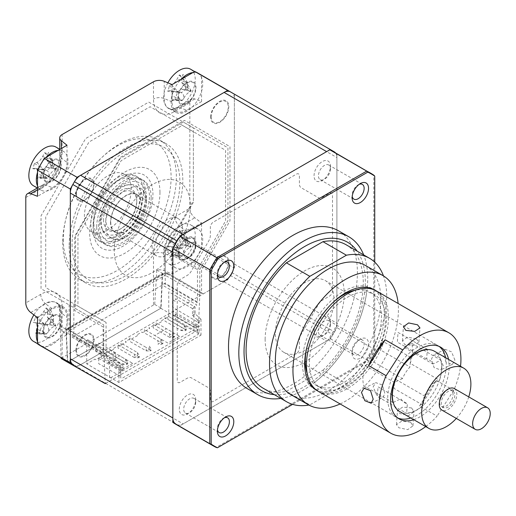 <?xml version="1.0" encoding="UTF-8"?>
<svg xmlns="http://www.w3.org/2000/svg" width="516" height="516" viewBox="0 0 516 516"><rect width="100%" height="100%" fill="white"/><g stroke="black" fill="none" stroke-linecap="round" stroke-linejoin="round"><path stroke-width="0.39" stroke-dasharray="2.58 1.94" d="M290.83 394.624A74.568 43.054 120 0 0 328.111 390.935A74.568 43.054 120 0 0 376.828 325.222A74.568 43.054 120 0 0 365.399 265.469M340.121 403.951A74.568 43.054 120 0 0 345.688 401.08A74.568 43.054 120 0 0 398.12 303.498M286.38 391.347L322.971 370.224L346.404 383.756L309.819 404.879L286.38 391.347A82.857 47.84 120 0 1 263.25 388.271M308.897 405.047A82.857 47.84 120 0 0 309.819 404.879M322.971 370.224A82.857 47.84 120 0 0 346.107 244.765M346.404 383.756A82.857 47.84 120 0 0 383.459 275.905M317.579 390.909A57.998 33.488 120 0 0 345.688 387.548A57.998 33.488 120 0 0 383.336 337.245A57.998 33.488 120 0 0 375.551 290.495M410.62 357.594L409.949 366.999A24.665 14.242 120 0 0 402.461 378.602L373.171 361.69L365.147 365.522A35.082 20.253 120 0 0 362.98 376.274A35.082 20.253 120 0 0 363.716 385.626L393.011 402.538M394.437 383.007L394.05 388.464L423.346 405.376L424.029 395.72A24.665 14.242 120 0 0 431.518 384.117L439.535 380.279A35.082 20.253 120 0 0 440.967 360.181L432.95 364.012A24.665 14.242 120 0 0 426.642 359.013L427.312 349.609M394.482 382.421L394.74 378.808L424.029 395.72M411.994 356.188A35.082 20.253 120 0 0 411.671 343.269L403.654 347.1L415.245 353.795M415.432 353.905L432.95 364.012M411.671 343.269L440.967 360.181M416.373 353.079L397.352 342.102L398.036 332.439L427.332 349.351M416.567 353.196L426.642 359.013M410.633 357.343L381.343 340.431L380.653 350.087L409.949 366.999M402.461 378.602L394.65 382.337M365.147 365.522L394.443 382.44M392.386 395.075L407.337 403.705L406.647 413.368A35.082 20.253 120 0 0 423.346 405.376M392.192 394.966L378.041 386.794L377.357 396.449L406.647 413.368M393.224 402.441L401.035 398.707A24.665 14.242 120 0 0 407.337 403.705M439.116 346.417A41.428 23.917 120 0 0 407.924 354.428A41.428 23.917 120 0 0 387.8 395.32A41.428 23.917 120 0 0 397.791 417.992M410.826 417.986A41.428 23.917 120 0 0 446.179 367.398A41.428 23.917 120 0 0 445.63 357.711M411.949 356.459A35.082 20.253 120 0 1 410.246 363.367L439.535 380.279M443.244 365.702L439.722 357.498L433.492 355.002L431.531 358.942L434.066 367.611L440.645 369.946L443.244 365.702M454.925 360.116L451.539 351.841L445.256 349.371L443.205 353.357L445.882 361.961L452.409 364.322L454.925 360.116M416.489 339.057L418.94 342.056L413.716 345.475L404.815 344.643L402.416 340.876L407.666 337.032L416.489 339.057M333.865 302.55A41.428 23.917 120 0 0 325.39 280.639A41.428 23.917 120 0 0 294.636 290.54A41.428 23.917 120 0 0 275.492 330.479A41.428 23.917 120 0 0 283.961 352.396A41.428 23.917 120 0 0 314.721 342.495A41.428 23.917 120 0 0 333.865 302.55M373.158 386.865L375.758 382.62L382.337 384.955L384.872 393.631L382.911 397.572L376.68 395.075L373.158 386.865M413.761 419.676A41.428 23.917 120 0 0 449.107 369.088A41.428 23.917 120 0 0 448.559 359.4M411.587 407.93L402.693 407.098L397.462 410.517L399.913 413.516L408.73 415.535L413.987 411.697L411.587 407.93M410.575 422.191L401.687 421.191L396.456 424.668L398.9 427.777L407.737 429.628L412.981 425.848L410.575 422.191M425.719 426.584A57.998 33.488 120 0 0 437.084 416.148L419.508 406.002A57.998 33.488 120 0 0 436.123 380.247L419.508 406.002M318.449 391.438A57.998 33.488 120 0 0 361.51 377.577A57.998 33.488 120 0 0 388.309 321.661A57.998 33.488 120 0 0 376.448 290.979M436.123 380.247L453.699 390.393A57.998 33.488 120 0 0 460.517 366.308M453.699 390.393L437.084 416.148M307.201 373.558A53.858 31.095 120 0 0 316.418 385.484A53.858 31.095 120 0 0 356.401 372.61A53.858 31.095 120 0 0 381.285 320.688A53.858 31.095 120 0 0 370.275 292.198A53.858 31.095 120 0 0 355.343 290.179M309.503 359.362A53.858 31.095 120 0 0 320.52 387.851A53.858 31.095 120 0 0 360.503 374.977A53.858 31.095 120 0 0 385.387 323.055A53.858 31.095 120 0 0 374.371 294.565A53.858 31.095 120 0 0 334.387 307.439A53.858 31.095 120 0 0 309.503 359.362M332.865 302.615A53.858 31.095 120 0 0 306.73 347.881M374.319 289.921A57.998 33.488 -60 0 1 384.207 319.294A57.998 33.488 -60 0 1 358.762 373.823A57.998 33.488 -60 0 1 316.469 390.128M315.54 389.703A57.998 33.488 -60 0 1 302.486 358.388A57.998 33.488 -60 0 1 330.066 301.705A57.998 33.488 -60 0 1 373.494 289.328M454.254 388.522A12.429 7.172 -60 0 1 454.841 388.929A12.429 7.172 -60 0 1 453.938 403.402A12.429 7.172 -60 0 1 441.825 410.052M453.254 391.347A9.527 5.502 -60 0 1 452.564 402.441A9.527 5.502 -60 0 1 443.276 407.537A9.527 5.502 -60 0 1 442.831 407.227A9.527 5.502 -60 0 1 443.521 396.133A9.527 5.502 -60 0 1 452.803 391.038A9.527 5.502 -60 0 1 453.254 391.347M445.695 390.864A9.527 5.502 -60 0 1 451.048 390.019A9.527 5.502 -60 0 1 451.494 390.335A9.527 5.502 -60 0 1 450.803 401.429A9.527 5.502 -60 0 1 441.522 406.524A9.527 5.502 -60 0 1 441.07 406.215A9.527 5.502 -60 0 1 439.574 401.467M399.59 411.497A34.798 20.092 120 0 0 433.505 392.882A34.798 20.092 120 0 0 436.026 352.363A34.798 20.092 120 0 0 434.388 351.222M456.325 418.418A34.798 20.092 120 0 0 468.747 396.894M93.764 221.803A33.14 19.137 -60 0 1 108.231 188.45A33.14 19.137 -60 0 1 133.767 179.574A33.14 19.137 -60 0 1 140.629 194.745A33.14 19.137 -60 0 1 126.162 228.098A33.14 19.137 -60 0 1 100.626 236.979A33.14 19.137 -60 0 1 93.764 221.803M131.257 189.333A33.14 19.137 120 0 0 124.395 174.163A33.14 19.137 120 0 0 98.853 183.038A33.14 19.137 120 0 0 84.385 216.391A33.14 19.137 120 0 0 91.255 231.568A33.14 19.137 120 0 0 116.79 222.686A33.14 19.137 120 0 0 131.257 189.333M153.497 81.78L153.497 99.033A30.276 17.48 120 0 0 174.905 111.391L189.843 102.768A8.288 4.786 60 0 1 191.559 98.975A8.288 4.786 60 0 1 194.79 98.937L201.562 101.613L201.562 75.375L234.374 94.318A157.425 90.887 120 0 0 231.058 92.235A157.425 90.887 -60 0 1 231.858 92.706A12.429 7.172 -60 0 1 234.374 98.362L234.374 264.069A12.429 7.172 -60 0 1 231.858 272.622A157.425 90.887 -60 0 1 230.252 275.409A12.429 7.172 -60 0 1 224.105 281.859L80.593 364.709A12.429 7.172 -60 0 1 74.446 365.36A157.425 90.887 -60 0 1 73.64 364.902A157.425 90.887 120 0 0 77.09 366.734L101.381 352.712A2.483 1.432 -60 0 0 103.136 349.667L69.157 330.046A2.483 1.432 0 0 1 68.428 329.034A2.483 1.432 0 0 1 69.157 328.021L164.069 273.222A2.483 1.432 0 0 1 167.584 273.222L201.562 292.843A2.483 1.432 -60 0 0 202.079 293.978L168.1 274.357A2.483 1.432 -60 0 1 167.584 273.222M172.073 274.009L172.073 256.762A20.575 11.881 -60 0 1 186.624 231.561L201.562 222.938L194.79 217.784A8.288 4.786 60 0 1 189.843 208.251L174.905 216.875A30.276 17.48 120 0 0 153.497 253.956L153.497 305.033A8.288 4.786 180 0 1 154.729 304.446L156.799 270.036A8.288 4.786 180 0 1 164.223 270.719L172.073 274.009L194.796 260.89L227.608 279.833L203.323 293.856A2.483 1.432 -60 0 1 202.079 293.978M201.562 101.613L186.624 110.237L179.845 107.567A22.091 12.758 -60 0 1 170.106 109.25A22.091 12.758 -60 0 1 164.223 98.543L164.223 81.296M201.562 75.375A157.425 90.887 120 0 0 198.254 73.291M177.833 98.175A12.842 7.418 120 0 0 186.915 103.419A12.842 7.418 120 0 0 195.996 87.688A12.842 7.418 120 0 0 186.915 82.444A12.842 7.418 120 0 0 177.833 98.175M186.624 110.237A20.575 11.881 -60 0 1 172.073 101.839L172.073 84.585M172.073 101.839L164.223 98.543A8.288 4.786 180 0 0 153.497 99.033M177.833 253.769A12.842 7.418 120 0 0 186.915 259.013A12.842 7.418 120 0 0 195.996 243.288A12.842 7.418 120 0 0 186.915 238.044A12.842 7.418 120 0 0 177.833 253.769M194.796 260.89A157.425 90.887 120 0 0 201.562 249.176L201.562 222.938M227.608 279.833A157.425 90.887 120 0 0 234.374 268.114L234.374 94.318M201.562 249.176L234.374 268.114M189.843 102.768L189.843 208.251M154.729 304.446L161.069 308.104L162.605 273.39L65.932 329.202L67.428 361.323M156.799 270.036L162.605 273.39M160.773 308.271L198.273 329.918L199.808 295.21L199.808 269.397L227.93 220.687L227.93 147.834L183.309 122.073L120.215 158.502L75.6 235.78L75.6 308.632L103.722 324.874L69.157 304.911L69.157 330.724L165.236 275.254L162.308 273.557L160.773 308.271L67.764 361.974L161.069 308.104M37.52 317.643L52.458 309.02A20.575 11.881 -60 0 1 63.829 308.781A20.575 11.881 -60 0 1 67.009 317.417L67.009 334.671L61.301 330.137A8.288 4.786 180 0 1 59.721 327.331A8.288 4.786 180 0 1 60.127 325.848L65.932 329.202M60.127 325.848L61.101 357.665M61.133 358.485A8.288 4.786 180 0 1 62.146 357.769L62.146 306.697A8.288 4.786 0 0 0 59.721 310.077A8.288 4.786 0 0 0 61.301 312.889L61.301 330.137M153.497 305.033L62.146 357.769M43.086 331.569A12.842 7.418 120 0 0 52.168 336.813A12.842 7.418 120 0 0 61.243 321.081A12.842 7.418 120 0 0 52.168 315.844A12.842 7.418 120 0 0 43.086 331.569M40.828 345.965A157.425 90.887 120 0 0 44.286 347.79L67.009 334.671M67.009 145.248L67.009 162.495L61.301 157.967A22.091 12.758 -60 0 1 45.679 185.025L37.52 189.74M67.009 162.495A20.575 11.881 -60 0 1 52.458 187.695L45.679 185.025A8.288 4.786 60 0 0 42.454 185.057C51 180.761 60.275 164.707 59.721 155.155A8.288 4.786 0 0 0 61.301 157.967L61.301 148.537M52.458 187.695L37.52 196.325M43.086 175.969A12.842 7.418 120 0 0 52.168 181.213A12.842 7.418 120 0 0 61.243 165.488A12.842 7.418 120 0 0 52.168 160.244A12.842 7.418 120 0 0 43.086 175.969M44.286 347.79L77.09 366.734M210.644 272.712A12.842 7.418 -60 0 1 219.726 256.987A12.842 7.418 -60 0 1 228.807 262.231A12.842 7.418 -60 0 1 219.726 277.956A12.842 7.418 -60 0 1 210.644 272.712M75.891 194.913A12.842 7.418 -60 0 1 84.972 179.187A12.842 7.418 -60 0 1 94.054 184.425A12.842 7.418 -60 0 1 84.972 200.156A12.842 7.418 -60 0 1 75.891 194.913M210.644 117.113A12.842 7.418 -60 0 1 219.726 101.388A12.842 7.418 -60 0 1 228.807 106.631A12.842 7.418 -60 0 1 219.726 122.356A12.842 7.418 -60 0 1 210.644 117.113M75.891 350.512A12.842 7.418 -60 0 1 84.972 334.781A12.842 7.418 -60 0 1 94.054 340.025A12.842 7.418 -60 0 1 84.972 355.756A12.842 7.418 -60 0 1 75.891 350.512M103.136 349.667L103.136 326.925L74.723 310.516L74.723 236.257L120.196 157.496L184.502 120.37L229.975 146.621L229.975 220.88L201.562 270.1L201.562 292.843M93.177 224.847A37.287 21.524 120 0 0 100.897 241.92A37.287 21.524 120 0 0 129.632 231.929A37.287 21.524 120 0 0 145.905 194.409A37.287 21.524 120 0 0 138.185 177.336A37.287 21.524 120 0 0 119.538 179.187A37.287 21.524 120 0 0 93.177 224.847L93.177 228.91A42.254 24.394 120 0 0 123.053 246.158A42.254 24.394 120 0 0 152.936 194.409A42.254 24.394 120 0 0 123.053 177.156A42.254 24.394 120 0 0 93.177 228.91M143.564 193.055A37.287 21.524 120 0 0 135.837 175.988A37.287 21.524 120 0 0 107.109 185.973A37.287 21.524 120 0 0 90.835 223.499A37.287 21.524 120 0 0 98.556 240.566A37.287 21.524 120 0 0 127.284 230.575A37.287 21.524 120 0 0 143.564 193.055M69.157 246.158A80.367 46.401 120 0 0 85.798 282.955A80.367 46.401 120 0 0 147.731 261.418A80.367 46.401 120 0 0 182.812 180.542A80.367 46.401 120 0 0 166.171 143.745A80.367 46.401 120 0 0 104.238 165.281A80.367 46.401 120 0 0 69.157 246.158M62.713 242.436A80.367 46.401 120 0 0 79.354 279.233A80.367 46.401 120 0 0 141.287 257.697A80.367 46.401 120 0 0 176.369 176.82A80.367 46.401 120 0 0 159.728 140.023A80.367 46.401 120 0 0 97.795 161.56A80.367 46.401 120 0 0 62.713 242.436M106.651 357.111L106.651 354.402L72.085 334.445L72.085 337.154L106.651 357.111L109.579 355.414L109.579 378.422L193.945 329.711L193.945 306.71L196.873 305.02L162.308 285.058L162.308 282.355L196.873 302.312L196.873 305.02M165.236 251.028L165.236 283.368L73.84 336.135L73.84 303.795L45.718 287.554L45.718 216.939L88.965 142.042L150.117 106.735L193.358 131.703L193.358 202.317L165.236 251.028L197.46 269.629L197.46 301.976L165.236 283.368M103.722 324.874L103.722 350.68L66.229 329.034L67.738 361.503M199.808 295.21L165.236 275.254L165.236 249.441L193.358 200.73L193.358 127.871L148.743 102.116L85.65 138.546L41.035 215.817L41.035 288.676L69.157 304.911M63.294 239.392A76.226 44.008 120 0 0 117.197 270.513A76.226 44.008 120 0 0 171.099 177.156A76.226 44.008 120 0 0 117.197 146.034A76.226 44.008 120 0 0 63.294 239.392M199.808 269.397L165.236 249.441M105.657 383.388L198.273 329.918M103.722 350.68L105.232 383.149M197.46 301.976L196.873 302.312M106.651 354.402L106.064 354.744L106.064 322.397L77.942 306.162L77.942 235.548L121.189 160.644L182.341 125.336L225.582 150.304L225.582 220.919L197.46 269.629M106.064 322.397L73.84 303.795M106.064 354.744L73.84 336.135M72.085 244.468A76.226 44.008 120 0 0 125.988 275.589A76.226 44.008 120 0 0 179.884 182.232A76.226 44.008 120 0 0 125.988 151.111A76.226 44.008 120 0 0 72.085 244.468M149.124 349.158L151.175 350.345L151.175 348.99L149.124 345.778L149.124 349.158L146.196 350.848L146.196 347.468L129.793 337.999L129.793 341.379L146.196 350.848L150.008 351.022L150.008 349.667L146.196 347.468M151.175 350.345L150.008 351.022M144.441 329.543L144.441 332.923L160.844 342.392L160.844 339.012L144.441 329.543M162.895 343.579L161.721 344.256L157.915 344.088L160.844 342.392L162.895 343.579L162.895 342.224L160.844 339.012M161.721 344.256L161.721 342.901L157.915 340.702L157.915 344.088M121.002 343.069L121.002 346.455L137.411 355.924L137.411 352.544L121.002 343.069M139.462 357.111L138.288 357.788L134.483 357.614L137.411 355.924L139.462 357.111L139.462 355.756L137.411 352.544M134.483 357.614L118.074 348.145L118.074 344.765L134.483 354.234L134.483 357.614M138.288 357.788L138.288 356.433L134.483 354.234M125.691 359.31L127.742 362.522L127.742 363.877L125.691 362.69L125.691 359.31L109.289 349.835L109.289 353.221L125.691 362.69L122.763 364.38L106.361 354.911L106.361 351.525L122.763 361L122.763 364.38L126.568 364.548L126.568 363.2L122.763 361M127.742 362.522L126.568 363.2M127.742 363.877L126.568 364.548M123.053 365.567L101.084 352.88L101.084 356.401L123.053 369.082L123.053 365.567L123.053 366.999L120.712 368.269L120.712 365.567L118.957 366.579L113.094 361.168L113.094 354.402L86.733 339.18L86.733 363.877L118.957 382.479L200.976 335.123L168.751 316.521L160.553 321.255L161.431 321.758L154.4 325.822L153.523 325.312L148.834 328.021L149.711 328.524L142.68 332.588L141.803 332.078L137.114 334.781L137.998 335.29L130.967 339.347L130.084 338.844L125.401 341.547L126.278 342.056L119.248 346.113L118.37 345.61L113.681 348.313L114.558 348.822L107.528 352.88L106.651 352.37L101.962 355.079L102.845 355.588L95.815 359.646L94.931 359.136L86.733 363.877M122.982 369.798L120.712 371.114L122.982 369.798L123.053 369.082M123.053 369.675L123.053 366.999M98.743 358.427L98.743 363.703L120.712 376.39L120.712 371.114L98.743 358.427L100.497 357.414L122.473 370.095M168.751 316.521L168.751 291.824L195.119 307.046L195.119 313.812L200.976 319.223L199.221 320.236L199.221 322.945L196.873 324.377L196.873 327.06L199.221 325.79L199.221 332.498L198.118 334.407L121.815 378.46L120.712 377.822L120.712 376.39M120.712 377.822L120.712 371.114M175.492 314.115L197.46 326.802L195.706 327.815L173.731 315.134L175.492 314.115L175.492 319.391L197.46 332.078L197.46 326.802L199.221 325.79M199.221 332.498L197.46 332.078M196.944 327.099L195.706 327.815M195.119 327.479L173.15 314.792L173.15 311.277L195.119 323.958L195.119 327.479L196.873 327.06M196.873 324.377L195.119 323.958M118.957 366.579L118.957 382.479M179.594 336.303L167.874 343.069L154.69 335.458L166.41 328.698L179.594 336.303M132.722 363.367L121.002 370.133L107.825 362.522L119.538 355.756L132.722 363.367M200.976 319.223L200.976 335.123M195.119 313.812L192.481 315.334L192.481 308.568L195.119 307.046M199.221 320.236L197.46 319.933L197.46 321.932L172.563 307.214L172.563 299.777L175.492 301.467L175.492 298.758L192.481 308.568M197.46 319.933L192.481 315.334M197.46 321.932L199.221 322.945M120.712 368.269L120.712 365.567M113.094 354.402L115.732 352.88L115.732 359.646L120.712 364.244M115.732 352.88L98.743 343.069L98.743 345.778L95.815 344.088L95.815 351.525L120.712 366.244M113.094 361.168L115.732 359.646M156.155 322.777L156.155 326.157L172.563 335.632L172.563 332.246L156.155 322.777M174.614 336.813L173.44 337.49L169.635 337.322L172.563 335.632L174.614 336.813L174.614 335.458L172.563 332.246M169.635 337.322L153.226 327.847L153.226 324.467L169.635 333.936L169.635 337.322M173.44 337.49L173.44 336.135L169.635 333.936M184.276 325.48L186.328 328.698L186.328 330.046L184.276 328.866L184.276 325.48L167.874 316.011L167.874 319.391L184.276 328.866L181.348 330.556L164.946 321.087L164.946 317.701L181.348 327.176L181.348 330.556L185.16 330.724L185.16 329.369L181.348 327.176M186.328 328.698L185.16 329.369M186.328 330.046L185.16 330.724M352.131 353.389A11.597 6.695 120 0 0 360.336 358.123A11.597 6.695 120 0 0 368.54 343.914A11.597 6.695 120 0 0 360.336 339.18A11.597 6.695 120 0 0 352.131 353.389L352.131 350.848A8.495 4.902 120 0 0 353.892 354.737A8.495 4.902 120 0 0 360.439 352.46A8.495 4.902 120 0 0 364.141 343.914A8.495 4.902 120 0 0 362.387 340.031A8.495 4.902 120 0 0 358.136 340.45A8.495 4.902 120 0 0 352.131 350.848M330.453 324.467A8.495 4.902 -60 0 1 326.751 333.013A8.495 4.902 -60 0 1 320.204 335.29A8.495 4.902 -60 0 1 318.443 331.401A8.495 4.902 -60 0 1 322.152 322.855A8.495 4.902 -60 0 1 328.698 320.578A8.495 4.902 -60 0 1 330.453 324.467M224.402 417.76A8.495 4.902 120 0 0 223.389 418.25A8.495 4.902 120 0 0 217.384 428.648L217.384 431.183M217.384 428.648A8.495 4.902 120 0 0 217.468 429.77M195.706 402.267A8.495 4.902 -60 0 1 191.997 410.813A8.495 4.902 -60 0 1 185.45 413.084A8.495 4.902 -60 0 1 183.696 409.201A8.495 4.902 -60 0 1 187.398 400.655A8.495 4.902 -60 0 1 193.945 398.378A8.495 4.902 -60 0 1 195.706 402.267M224.402 262.16A8.495 4.902 120 0 0 223.389 262.65A8.495 4.902 120 0 0 217.384 273.048L217.384 275.589M217.384 273.048A8.495 4.902 120 0 0 217.468 274.17M195.706 246.667A8.495 4.902 -60 0 1 191.997 255.214A8.495 4.902 -60 0 1 185.45 257.49A8.495 4.902 -60 0 1 183.696 253.601A8.495 4.902 -60 0 1 187.398 245.055A8.495 4.902 -60 0 1 193.945 242.778A8.495 4.902 -60 0 1 195.706 246.667M359.149 184.367A8.495 4.902 120 0 0 358.136 184.851A8.495 4.902 120 0 0 352.131 195.254L352.131 197.789M352.131 195.254A8.495 4.902 120 0 0 352.222 196.37M330.453 168.867A8.495 4.902 -60 0 1 326.751 177.414A8.495 4.902 -60 0 1 320.204 179.691A8.495 4.902 -60 0 1 318.443 175.801A8.495 4.902 -60 0 1 322.152 167.255A8.495 4.902 -60 0 1 328.698 164.978A8.495 4.902 -60 0 1 330.453 168.867M247.39 388.683A91.139 52.619 120 0 0 317.624 364.264A91.139 52.619 120 0 0 357.407 272.545A91.139 52.619 120 0 0 338.528 230.82M280.827 398.423A91.139 52.619 120 0 0 315.302 381.866A91.139 52.619 120 0 0 366.586 293.043A91.139 52.619 120 0 0 367.715 278.498A91.139 52.619 120 0 0 363.683 254.91M333.588 151.788A157.425 90.887 -60 0 1 336.903 153.865L336.903 327.666A157.425 90.887 -60 0 1 330.472 338.831L179.284 426.119A157.425 90.887 -60 0 1 176.162 424.455M179.284 426.119L216.198 447.43L367.379 360.142L368.456 360.594L292.637 404.37M330.472 338.831L367.379 360.142A157.425 90.887 -60 0 0 373.81 348.977L336.903 327.666M336.903 153.865L373.81 175.176L373.81 348.977L374.739 349.68A157.077 90.693 -60 0 1 368.456 360.594M180.181 279.478A4.141 2.393 120 0 0 177.246 284.548L177.246 380.615A4.141 2.393 120 0 0 180.181 382.304L187.192 378.254A8.288 4.786 -60 0 1 191.339 377.847L208.638 387.832A8.288 4.786 -60 0 1 210.354 391.625L210.354 399.726A4.141 2.393 120 0 0 213.282 401.422L296.474 353.389A4.141 2.393 120 0 0 299.403 348.313L299.403 340.212A8.288 4.786 -60 0 1 301.118 334.439L318.417 304.479A8.288 4.786 -60 0 1 322.565 300.106L329.576 296.055A4.141 2.393 120 0 0 332.504 290.979L332.504 194.913A4.141 2.393 120 0 0 329.576 193.223L322.565 197.273A8.288 4.786 -60 0 1 318.417 197.686L301.118 187.695A8.288 4.786 -60 0 1 299.403 183.902L299.403 175.801A4.141 2.393 120 0 0 296.474 174.111L213.282 222.144A4.141 2.393 120 0 0 210.354 227.214L210.354 235.315A8.288 4.786 -60 0 1 208.638 241.095L191.339 271.055A8.288 4.786 -60 0 1 187.192 275.428L180.181 279.478M314.05 331.401A11.597 6.695 -60 0 1 322.255 317.192A11.597 6.695 -60 0 1 330.453 321.932A11.597 6.695 -60 0 1 322.255 336.135A11.597 6.695 -60 0 1 314.05 331.401M179.297 409.201A11.597 6.695 -60 0 1 187.501 394.992A11.597 6.695 -60 0 1 195.706 399.726A11.597 6.695 -60 0 1 187.501 413.935A11.597 6.695 -60 0 1 179.297 409.201M179.297 253.601A11.597 6.695 -60 0 1 187.501 239.392A11.597 6.695 -60 0 1 195.706 244.132A11.597 6.695 -60 0 1 187.501 258.335A11.597 6.695 -60 0 1 179.297 253.601M314.05 175.801A11.597 6.695 -60 0 1 322.255 161.598A11.597 6.695 -60 0 1 330.453 166.333A11.597 6.695 -60 0 1 322.255 180.535A11.597 6.695 -60 0 1 314.05 175.801M265.134 339.347A55.928 32.289 -60 0 1 304.679 270.855A55.928 32.289 -60 0 1 344.224 293.681A55.928 32.289 -60 0 1 304.679 362.18A55.928 32.289 -60 0 1 265.134 339.347M374.739 262.16L374.739 349.68M180.729 231.258L179.381 230.504A56.605 50.039 -112.1 0 0 177.291 234.335C175.614 237.47 173.705 239.495 171.557 240.398A56.605 26.045 30.8 0 0 169.138 241.327L168.867 243.797L167.539 246.719A56.605 8.03 -176.3 0 1 169.809 246.28L180.258 248.067L169.809 246.28C171.686 246.255 172.486 248.002 172.196 251.531A56.605 50.039 -112.1 0 0 171.789 256.091L174.266 254.672L175.659 255.704A56.605 32.024 93.4 0 1 176.414 251.111C177.33 247.525 179.245 245.506 182.154 245.042A56.605 8.03 -176.3 0 1 185.902 244.881L185.657 242.114L187.501 239.489A56.605 26.045 30.8 0 0 183.902 239.16L181.696 238.16L181.516 233.909A56.605 32.024 93.4 0 1 183.251 230.117L180.729 231.258M179.587 230.91L187.463 238.418L181.516 233.909M185.457 223.828A22.369 12.913 -60 0 1 190.604 224.828A22.369 12.913 -60 0 1 194.035 242.733A22.369 12.913 -60 0 1 173.376 264.566A22.369 12.913 -60 0 1 168.229 263.573A22.369 12.913 -60 0 1 164.798 245.668A22.369 12.913 -60 0 1 185.457 223.828M180.877 268.9A22.369 12.913 -60 0 1 175.73 267.901A22.369 12.913 -60 0 1 173.757 245.984A22.369 12.913 -60 0 1 192.958 228.162A22.369 12.913 -60 0 1 198.099 229.156A22.369 12.913 -60 0 1 200.073 251.073A22.369 12.913 -60 0 1 180.877 268.9M183.664 259.503A12.055 6.96 -60 0 1 179.039 249.318A12.055 6.96 -60 0 1 190.172 237.554A12.055 6.96 -60 0 1 194.796 247.738A12.055 6.96 -60 0 1 183.664 259.503M181.071 248.235A9.765 5.637 120 0 0 187.495 241.443A9.765 5.637 120 0 0 188.566 246.274A9.765 5.637 120 0 0 190.165 247.325A9.765 5.637 120 0 0 183.735 254.117A9.765 5.637 120 0 0 181.071 248.235L180.258 248.067M183.735 254.117L182.277 255.923L172.196 251.531M171.789 256.091L182.187 256.226L176.414 251.111M182.187 256.226L179.858 255.678L175.659 255.704M190.165 247.325L190.997 246.7L182.154 245.042M185.902 244.881L191.217 246.68L183.902 239.16M191.217 246.68L187.501 239.489M187.495 241.443L187.373 238.721L177.291 234.335M187.463 238.418L183.251 230.117M169.138 241.327L178.652 247.938L171.557 240.398M178.433 247.964L167.539 246.719M335.535 152.91A12.429 7.172 -60 0 1 336.903 157.554L336.903 323.268A12.429 7.172 -60 0 1 334.387 331.82A157.425 90.887 -60 0 1 332.781 334.6A12.429 7.172 -60 0 1 326.634 341.05L183.122 423.907A12.429 7.172 -60 0 1 176.975 424.558A157.425 90.887 -60 0 1 176.162 424.1A157.425 90.887 -60 0 1 175.369 423.63L176.162 424.1M326.634 151.627A12.429 7.172 -60 0 1 331.143 150.459M178.607 238.527A12.429 7.172 -60 0 1 183.122 234.483M172.854 252.266A12.429 7.172 -60 0 1 174.131 246.261M76.452 350.19A12.055 6.96 120 0 0 84.972 355.111A12.055 6.96 120 0 0 93.499 340.347A12.055 6.96 120 0 0 84.972 335.426A12.055 6.96 120 0 0 76.452 350.19M211.199 116.797A12.055 6.96 120 0 0 219.726 121.718A12.055 6.96 120 0 0 228.253 106.954A12.055 6.96 120 0 0 219.726 102.026A12.055 6.96 120 0 0 211.199 116.797M114.268 250.557A53.858 31.095 -60 0 1 152.349 184.599A53.858 31.095 -60 0 1 190.43 206.587A53.858 31.095 -60 0 1 152.349 272.545A53.858 31.095 -60 0 1 114.268 250.557M76.452 194.59A12.055 6.96 120 0 0 84.972 199.511A12.055 6.96 120 0 0 93.499 184.747A12.055 6.96 120 0 0 84.972 179.826A12.055 6.96 120 0 0 76.452 194.59M211.199 272.39A12.055 6.96 120 0 0 219.726 277.311A12.055 6.96 120 0 0 228.253 262.547A12.055 6.96 120 0 0 219.726 257.626A12.055 6.96 120 0 0 211.199 272.39M103.503 219.564A23.51 13.571 120 0 0 120.125 229.162A23.51 13.571 120 0 0 136.753 200.369A23.51 13.571 120 0 0 120.125 190.772A23.51 13.571 120 0 0 103.503 219.564M136.753 201.724A21.853 12.616 -60 0 1 121.299 228.485A21.853 12.616 -60 0 1 110.372 229.568A21.853 12.616 -60 0 1 105.844 219.564A21.853 12.616 -60 0 1 115.384 197.57A21.853 12.616 -60 0 1 132.225 191.72A21.853 12.616 -60 0 1 136.753 201.724L136.753 200.369M110.534 222.273A21.853 12.616 120 0 0 115.062 232.277A21.853 12.616 120 0 0 131.896 226.421A21.853 12.616 120 0 0 141.436 204.426A21.853 12.616 120 0 0 136.914 194.422A21.853 12.616 120 0 0 120.073 200.279A21.853 12.616 120 0 0 110.534 222.273M152.059 245.99A21.543 12.436 120 0 0 156.516 255.852A21.543 12.436 120 0 0 173.118 250.079A21.543 12.436 120 0 0 182.522 228.401A21.543 12.436 120 0 0 178.059 218.539A21.543 12.436 120 0 0 161.463 224.312A21.543 12.436 120 0 0 152.059 245.99M110.753 222.144A21.543 12.436 120 0 0 115.216 232.006A21.543 12.436 120 0 0 131.812 226.234A21.543 12.436 120 0 0 141.216 204.555A21.543 12.436 120 0 0 136.753 194.693A21.543 12.436 120 0 0 120.157 200.466A21.543 12.436 120 0 0 110.753 222.144M100.633 221.222A27.567 15.912 -60 0 1 127.078 184.928A27.567 15.912 -60 0 1 139.617 198.712A27.567 15.912 -60 0 1 123.659 230.059A27.567 15.912 -60 0 1 101.916 228.511A27.567 15.912 -60 0 1 100.633 221.222M142.39 199.144A28.999 16.744 120 0 0 129.2 184.638A28.999 16.744 120 0 0 101.381 222.822A28.999 16.744 120 0 0 102.729 230.491A28.999 16.744 120 0 0 125.601 232.116A28.999 16.744 120 0 0 142.39 199.144M47.285 309.078L46.214 307.884A56.605 52.245 -95 0 0 43.673 311.664C41.648 314.728 39.629 316.443 37.623 316.805A56.605 19.208 36 0 0 35.417 317.056L34.785 319.701L33.218 322.442A56.605 1.193 -170.6 0 1 35.223 322.681L44.557 324.37L35.223 322.681C36.862 323.19 37.339 325.241 36.649 328.84A56.605 52.245 -95 0 0 35.765 333.433L37.797 332.439L39.326 333.923A56.605 34.23 103.9 0 1 40.538 329.369C41.796 325.867 43.815 324.151 46.582 324.235A56.605 1.193 -170.6 0 1 50.117 324.751L50.233 321.81L52.322 319.365A56.605 19.208 36 0 0 48.988 318.359L47.446 317.405L47.562 312.199A56.605 34.23 103.9 0 1 49.775 308.368L47.285 309.078M53.451 319.249A9.765 5.637 120 0 0 54.29 325.473A9.765 5.637 120 0 0 55.051 326.151A9.765 5.637 120 0 0 48.278 331.904A9.765 5.637 120 0 0 46.679 325.003A9.765 5.637 120 0 0 53.451 319.249L53.709 316.231L48.311 310.825L46.214 307.884M33.875 314.876A22.369 12.913 -60 0 1 52.987 301.66A22.369 12.913 -60 0 1 55.851 302.621A22.369 12.913 -60 0 1 58.121 323.835A22.369 12.913 -60 0 1 36.346 342.334A22.369 12.913 -60 0 1 33.482 341.373M37.52 327.886A22.369 12.913 -60 0 1 60.482 305.988A22.369 12.913 -60 0 1 63.352 306.955A22.369 12.913 -60 0 1 64.564 330.504A22.369 12.913 -60 0 1 43.847 346.668A22.369 12.913 -60 0 1 40.977 345.701A22.369 12.913 -60 0 1 37.52 341.682M47.685 337.29A12.055 6.96 -60 0 1 44.911 325.338A12.055 6.96 -60 0 1 56.65 315.366A12.055 6.96 -60 0 1 59.417 327.318A12.055 6.96 -60 0 1 47.685 337.29M46.679 325.003L33.218 322.442M48.278 331.904L46.563 333.71L36.649 328.84M35.765 333.433L46.44 334.007L40.538 329.369M39.326 333.923L46.44 334.007L37.797 332.439M55.051 326.151L55.754 325.893L46.582 324.235M50.117 324.751L55.954 325.925L48.988 318.359M55.954 325.925L52.322 319.365M53.709 316.231L49.775 308.368M44.195 324.319L35.417 317.056M55.851 147.028A22.369 12.913 -60 0 1 59.179 165.288A22.369 12.913 -60 0 1 38.371 186.792A22.369 12.913 -60 0 1 33.482 185.773M48.91 176.324A9.765 5.637 120 0 0 46.35 170.325A9.765 5.637 120 0 0 52.826 163.636A9.765 5.637 120 0 0 53.877 168.609A9.765 5.637 120 0 0 55.38 169.635A9.765 5.637 120 0 0 48.91 176.324L47.324 178.433L36.894 178.259L39.326 176.885L45.163 177.943L40.738 177.968A56.605 32.315 94.5 0 1 41.544 173.37C42.493 169.79 44.421 167.803 47.324 167.397A56.605 7.314 -175.6 0 1 51.052 167.307L50.845 164.514L52.716 161.908A56.605 25.329 31.4 0 0 49.143 161.508L47.014 160.508L46.859 156.148A56.605 32.315 94.5 0 1 48.646 152.349L46.124 153.446L44.802 152.639A56.605 50.329 -110.5 0 0 42.667 156.471C40.945 159.605 39.023 161.598 36.888 162.443A56.605 25.329 31.4 0 0 34.488 163.301L32.818 168.7A56.605 7.314 -175.6 0 1 35.069 168.332L45.356 170.112L43.944 169.99L36.888 162.443M38.893 176.859L40.738 177.968M55.38 169.635L56.418 169.035L52.716 161.908M37.52 172.286A22.369 12.913 -60 0 1 37.649 171.841A22.369 12.913 -60 0 1 46.188 157.264M58.14 150.369A22.369 12.913 -60 0 1 63.352 151.356A22.369 12.913 -60 0 1 66.68 169.616A22.369 12.913 -60 0 1 40.977 190.101A22.369 12.913 -60 0 1 37.52 186.083M44.344 171.325A12.055 6.96 -60 0 1 55.554 159.741A12.055 6.96 -60 0 1 59.985 170.132A12.055 6.96 -60 0 1 48.775 181.716A12.055 6.96 -60 0 1 44.344 171.325M46.047 154.303L44.802 152.639L52.826 160.611L48.646 152.349M52.826 160.611L42.667 156.471M52.826 163.636L52.729 160.908L46.859 156.148M46.35 170.325L45.356 170.112M34.488 163.301L43.944 169.99L35.069 168.332C36.92 168.364 37.681 170.151 37.352 173.692A56.605 50.329 -110.5 0 0 36.894 178.259M43.731 170.009L32.818 168.7M47.324 178.433L45.163 177.943M56.418 169.035L51.052 167.307M151.175 197.454A37.287 21.524 120 0 0 124.814 182.232A37.287 21.524 120 0 0 98.446 227.891A37.287 21.524 120 0 0 124.814 243.113A37.287 21.524 120 0 0 151.175 197.454M159.966 192.378A49.71 28.703 120 0 0 124.814 172.08A49.71 28.703 120 0 0 89.661 232.968A49.71 28.703 120 0 0 124.814 253.266A49.71 28.703 120 0 0 159.966 192.378M146.492 201.511A28.999 16.744 120 0 0 140.487 188.237A28.999 16.744 120 0 0 118.138 196.003A28.999 16.744 120 0 0 105.477 225.189A28.999 16.744 120 0 0 111.488 238.463A28.999 16.744 120 0 0 133.831 230.697A28.999 16.744 120 0 0 146.492 201.511M96.692 226.879A37.287 21.524 -60 0 1 123.053 181.213A37.287 21.524 -60 0 1 149.421 196.435A37.287 21.524 -60 0 1 123.053 242.101A37.287 21.524 -60 0 1 96.692 226.879M169.138 85.727L178.652 92.345L169.809 90.681C171.686 90.655 172.486 92.403 172.196 95.931A56.605 50.039 -112.1 0 0 171.789 100.497L174.266 99.072L175.659 100.104A56.605 32.024 93.4 0 1 176.414 95.512C177.33 91.932 179.245 89.907 182.154 89.449A56.605 8.03 -176.3 0 1 185.902 89.281L185.657 86.514L187.501 83.889A56.605 26.045 30.8 0 0 183.902 83.56L181.696 82.566L181.516 78.309A56.605 32.024 93.4 0 1 183.251 74.517L180.729 75.665L179.381 74.904A56.605 50.039 -112.1 0 0 177.291 78.735C175.614 81.87 173.705 83.895 171.557 84.798A56.605 26.045 30.8 0 0 169.138 85.727L168.867 88.197L167.539 91.126A56.605 8.03 -176.3 0 1 169.809 90.681L180.258 92.467L178.652 92.345L171.557 84.798M179.587 75.31L187.373 83.121L177.291 78.735M190.604 69.228A22.369 12.913 -60 0 1 194.035 87.133A22.369 12.913 -60 0 1 173.376 108.973A22.369 12.913 -60 0 1 168.229 107.973A22.369 12.913 -60 0 1 164.798 90.068A22.369 12.913 -60 0 1 167.855 82.818M192.894 72.569A22.369 12.913 -60 0 1 192.958 72.562A22.369 12.913 -60 0 1 198.099 73.556A22.369 12.913 -60 0 1 200.073 95.473A22.369 12.913 -60 0 1 180.877 113.301A22.369 12.913 -60 0 1 175.73 112.307A22.369 12.913 -60 0 1 180.942 79.464M183.664 103.909A12.055 6.96 -60 0 1 179.039 93.719A12.055 6.96 -60 0 1 190.172 81.954A12.055 6.96 -60 0 1 194.796 92.138A12.055 6.96 -60 0 1 183.664 103.909M187.495 85.843A9.765 5.637 120 0 0 188.566 90.674A9.765 5.637 120 0 0 190.165 91.725A9.765 5.637 120 0 0 183.735 98.517A9.765 5.637 120 0 0 181.071 92.635A9.765 5.637 120 0 0 187.495 85.843L187.373 83.121L181.516 78.309M181.071 92.635L180.258 92.467M178.433 92.364L167.539 91.126M183.735 98.517L182.277 100.323L172.196 95.931M171.789 100.497L182.187 100.626L176.414 95.512M182.187 100.626L179.858 100.078L175.659 100.104M190.165 91.725L190.997 91.106L182.154 89.449M185.902 89.281L191.217 91.08L183.902 83.56M191.217 91.08L187.501 83.889M187.463 82.818L183.251 74.517M69.157 330.046A2.483 1.432 120 0 1 67.396 333.091L101.381 352.712M67.396 333.091A4.973 2.87 180 0 1 67.396 329.034A2.483 1.432 -120 0 0 68.641 329.156A2.483 1.432 -120 0 0 69.157 328.021M67.396 329.034L162.308 274.235A2.483 1.432 -120 0 0 163.553 274.357A2.483 1.432 -120 0 0 164.069 273.222M162.308 274.235A4.973 2.87 180 0 1 169.338 274.235A2.483 1.432 -60 0 1 168.1 274.357C166.823 273.732 165.307 273.732 163.553 274.357L68.428 329.034M203.323 293.856L169.338 274.235M194.79 98.937L179.845 107.567A8.288 4.786 60 0 0 176.62 107.599L191.559 98.975M174.905 111.391A8.288 4.786 60 0 1 176.62 107.599C170.17 110.669 170.248 108.941 170.106 109.25M186.624 231.561L179.845 226.408L194.79 217.784M172.073 256.762L164.223 253.466A22.091 12.758 -60 0 1 179.845 226.408A8.288 4.786 -120 0 1 174.905 216.875M164.223 270.719L164.223 253.466A8.288 4.786 180 0 0 153.497 253.956M62.146 306.697A30.276 17.48 120 0 0 40.738 294.333L25.8 302.957M40.738 294.333A8.288 4.786 -120 0 0 45.679 303.872A22.091 12.758 -60 0 1 57.895 303.608A22.091 12.758 -60 0 1 61.301 312.889L67.009 317.417M30.741 312.496L45.679 303.872L52.458 309.02M25.8 197.48L40.738 188.856A30.276 17.48 120 0 0 62.146 151.775L62.146 134.521M40.738 188.856A8.288 4.786 60 0 1 42.454 185.057L37.352 188.005M62.146 151.775A8.288 4.786 0 0 0 59.721 155.155L59.721 149.259M274.306 394.656A85.753 49.51 120 0 0 334.968 359.684A85.753 49.51 120 0 0 365.315 281.51A85.753 49.51 120 0 0 357.162 251.144M234.374 264.069L336.903 323.268M234.374 98.362L336.903 157.554M231.858 92.706L332.781 150.975M74.446 365.36L176.975 424.558M80.593 364.709L183.122 423.907M224.105 281.859L326.634 341.05M230.252 275.409L332.781 334.6M231.858 272.622L334.387 331.82M43.673 311.664L53.587 316.534L47.562 312.199M44.395 324.345L37.623 316.805M41.544 173.37L47.414 178.13L37.352 173.692M49.143 161.508L56.199 169.055L47.324 167.397M146.492 198.131A33.14 19.137 120 0 0 123.053 184.599A33.14 19.137 120 0 0 99.62 225.189A33.14 19.137 120 0 0 123.053 238.721A33.14 19.137 120 0 0 146.492 198.131M445.256 349.371L433.492 355.002M440.632 347.171L325.39 280.639M396.456 424.668L397.462 410.517M402.416 340.876L403.422 326.725M363.993 388.251L375.758 382.62M371.146 403.202L382.911 397.572M418.94 342.056L419.953 327.899M412.981 425.848L413.987 411.697M399.203 418.928L283.961 352.396M452.409 364.322L440.645 369.953M316.418 385.484L320.52 387.851M370.275 292.198L374.371 294.565M443.276 407.537L441.522 406.524M452.803 391.038L451.048 390.019M124.395 174.163L133.767 179.574M91.255 231.568L100.626 236.979M63.829 308.781L57.895 303.608C58.489 303.834 59.05 305.233 59.579 307.813L59.721 327.331M119.538 179.187L123.053 177.156M135.837 175.988L138.185 177.336M98.556 240.566L100.897 241.92M85.798 282.955L79.354 279.233M166.171 143.745L159.728 140.023M320.204 335.29L353.892 354.737M185.45 413.084L219.139 432.537M185.45 257.49L219.139 276.937M320.204 179.691L353.892 199.137M315.302 381.866C340.973 361.729 361.98 325.351 366.586 293.043M328.698 164.978L362.387 184.431M358.136 184.851L360.336 183.58M193.945 242.778L227.633 262.225M223.389 262.65L225.582 261.38M193.945 398.378L227.633 417.825M223.389 418.25L225.582 416.98M328.698 320.578L362.387 340.031M358.136 340.45L360.336 339.18M179.581 230.91L180.529 232.026M175.73 267.901L168.229 263.573M198.099 229.156L190.604 224.828M174.273 254.665L179.858 255.678M181.696 238.16L188.566 246.274M121.299 228.485L120.125 229.162M110.372 229.568L115.062 232.277M115.216 232.006L156.516 255.852M127.078 184.928L129.2 184.638M101.916 228.511L102.729 230.491M136.753 194.693L178.059 218.539M132.225 191.72L136.914 194.422M46.485 308.678L48.311 310.825M40.977 345.701L37.52 343.701M63.352 306.955L55.851 302.621M47.446 317.405L54.29 325.473M63.352 151.356L59.888 149.356M40.977 190.101L37.52 188.101M47.014 160.508L53.877 168.609M111.488 238.463L116.848 239.379C118.635 239.256 123.917 238.269 131.709 230.575C140.333 220.945 144.854 210.696 145.28 199.821C144.706 189.882 141.255 188.798 140.487 188.237M179.581 75.31L180.529 76.433M175.73 112.307L168.229 107.973M198.099 73.556L194.642 71.556M174.273 99.072L179.858 100.085M181.696 82.566L188.566 90.674"/><path stroke-width="0.77" d="M398.12 303.498A74.568 43.054 120 0 0 382.975 275.615L365.399 265.469A74.568 43.054 120 0 0 328.111 269.159A74.568 43.054 120 0 0 279.395 334.871A74.568 43.054 120 0 0 290.83 394.624L308.407 404.776A74.568 43.054 120 0 0 340.121 403.951M382.975 275.615A74.568 43.054 120 0 0 345.688 279.311A74.568 43.054 120 0 0 296.971 345.017A74.568 43.054 120 0 0 308.407 404.776M383.459 275.905A82.857 47.84 120 0 0 369.54 258.29L346.107 244.765A82.857 47.84 120 0 0 322.971 241.688L286.38 262.812L309.819 276.337A82.857 47.84 120 0 0 286.683 401.803A82.857 47.84 120 0 0 308.897 405.047M286.38 262.812A82.857 47.84 120 0 0 263.25 388.271L286.683 401.803M309.819 276.337L346.404 255.214L322.971 241.688M369.54 258.29A82.857 47.84 120 0 0 346.404 255.214M375.551 290.495A57.998 33.488 120 0 0 345.688 292.836A57.998 33.488 120 0 0 307.568 344.746A57.998 33.488 120 0 0 317.579 390.909M394.65 382.337L394.443 382.44A35.082 20.253 120 0 0 392.276 393.186A35.082 20.253 120 0 0 393.011 402.538L393.224 402.441M394.437 383.007L394.482 382.421M427.312 349.609L427.332 349.351A35.082 20.253 120 0 0 410.633 357.343L410.62 357.594M397.791 417.992A41.428 23.917 120 0 0 410.826 417.986M445.63 357.711A41.428 23.917 120 0 0 439.116 346.417M448.559 359.4A41.428 23.917 120 0 0 440.632 347.171A41.428 23.917 120 0 0 409.878 357.072A41.428 23.917 120 0 0 390.735 397.017A41.428 23.917 120 0 0 399.203 418.928A41.428 23.917 120 0 0 413.761 419.676M385.175 339.805A57.998 33.488 120 0 0 368.559 365.56L385.175 339.805L402.751 349.951L386.136 375.706A57.998 33.488 120 0 0 379.06 402.603A57.998 33.488 120 0 0 390.922 433.279A57.998 33.488 120 0 0 425.719 426.584M373.197 399.216L371.146 403.202L364.864 400.732L361.484 392.45L363.993 388.251L370.514 390.606L373.197 399.216M460.517 366.308A57.998 33.488 120 0 0 460.782 363.503A57.998 33.488 120 0 0 448.92 332.82L376.448 290.979A57.998 33.488 120 0 0 333.388 304.84A57.998 33.488 120 0 0 306.581 360.761A57.998 33.488 120 0 0 318.449 391.438L390.922 433.279M405.828 330.382L403.422 326.725L408.666 322.945L417.502 324.796L419.953 327.899L414.722 331.382L405.828 330.382M386.136 375.706L368.559 365.56M448.92 332.82A57.998 33.488 120 0 0 402.751 349.951M306.73 347.881A53.858 31.095 120 0 0 305.401 356.995A53.858 31.095 120 0 0 307.201 373.558M355.343 290.179A53.858 31.095 120 0 0 332.865 302.615M316.469 390.128A57.998 33.488 -60 0 1 315.54 389.703M373.494 289.328A57.998 33.488 -60 0 1 374.319 289.921M475.223 429.331L441.825 410.052A12.429 7.172 -60 0 1 441.245 409.646A12.429 7.172 -60 0 1 442.141 395.172A12.429 7.172 -60 0 1 454.254 388.522L487.652 407.801A12.429 7.172 120 0 0 475.539 414.451A12.429 7.172 120 0 0 474.636 428.925A12.429 7.172 120 0 0 475.223 429.331A12.429 7.172 120 0 0 487.336 422.681A12.429 7.172 120 0 0 488.233 408.214A12.429 7.172 120 0 0 487.652 407.801M468.747 396.894A34.798 20.092 120 0 0 465.316 369.275A34.798 20.092 120 0 0 463.684 368.134L434.388 351.222A34.798 20.092 120 0 0 400.474 369.837A34.798 20.092 120 0 0 397.959 410.355A34.798 20.092 120 0 0 399.59 411.497L428.886 428.409A34.798 20.092 120 0 0 456.325 418.418M463.684 368.134A34.798 20.092 120 0 0 429.763 386.748A34.798 20.092 120 0 0 427.248 427.267A34.798 20.092 120 0 0 428.886 428.409M439.574 401.467A9.527 5.502 -60 0 1 445.695 390.864M227.608 90.41L194.796 71.466A157.425 90.887 120 0 1 198.254 73.291L231.058 92.235A157.425 90.887 120 0 0 227.608 90.41L77.09 177.31A157.425 90.887 120 0 0 70.324 189.024L70.324 362.825A157.425 90.887 120 0 0 73.64 364.902A157.425 90.887 -60 0 1 72.84 364.431A12.429 7.172 -60 0 1 70.324 358.781L70.324 193.068A12.429 7.172 -60 0 1 72.84 184.522A157.425 90.887 -60 0 1 74.446 181.735A12.429 7.172 -60 0 1 80.593 175.285L224.105 92.429A12.429 7.172 -60 0 1 230.252 91.777A157.425 90.887 -60 0 1 231.058 92.235L333.588 151.433A157.425 90.887 -60 0 1 334.387 151.904A12.429 7.172 -60 0 1 335.535 152.91M194.796 71.466L172.073 84.585L164.223 81.296A8.288 4.786 0 0 0 153.497 81.78L62.146 134.521A8.288 4.786 0 0 0 59.721 137.901A8.288 4.786 0 0 0 61.301 140.713L67.009 145.248L44.286 158.367A157.425 90.887 120 0 0 37.52 170.087L37.52 196.325L30.741 193.648A8.288 4.786 -120 0 0 27.516 193.687A8.288 4.786 -120 0 0 25.8 197.48L25.8 302.957A8.288 4.786 -120 0 0 30.741 312.496L37.52 317.643L37.52 343.882A157.425 90.887 120 0 0 40.828 345.965L72.84 364.431M67.428 361.323L67.467 362.142L105.258 383.62L105.657 383.388M61.101 357.665L61.133 358.485L67.467 362.142M44.286 158.367L77.09 177.31M37.52 170.087L70.324 189.024M37.52 343.882L70.324 362.825M105.232 383.149L105.258 383.62M67.764 361.974L67.738 361.503M217.384 431.183A11.597 6.695 120 0 0 225.582 435.923A11.597 6.695 120 0 0 233.787 421.714A11.597 6.695 120 0 0 225.582 416.98A11.597 6.695 120 0 0 217.384 431.183M217.468 429.77A8.495 4.902 120 0 0 219.139 432.537A8.495 4.902 120 0 0 225.685 430.26A8.495 4.902 120 0 0 229.394 421.714A8.495 4.902 120 0 0 227.633 417.825A8.495 4.902 120 0 0 224.402 417.76M217.384 275.589A11.597 6.695 120 0 0 225.582 280.323A11.597 6.695 120 0 0 233.787 266.114A11.597 6.695 120 0 0 225.582 261.38A11.597 6.695 120 0 0 217.384 275.589M217.468 274.17A8.495 4.902 120 0 0 219.139 276.937A8.495 4.902 120 0 0 225.685 274.66A8.495 4.902 120 0 0 229.394 266.114A8.495 4.902 120 0 0 227.633 262.225A8.495 4.902 120 0 0 224.402 262.16M352.131 197.789A11.597 6.695 120 0 0 360.336 202.524A11.597 6.695 120 0 0 368.54 188.321A11.597 6.695 120 0 0 360.336 183.58A11.597 6.695 120 0 0 352.131 197.789M352.222 196.37A8.495 4.902 120 0 0 353.892 199.137A8.495 4.902 120 0 0 360.439 196.867A8.495 4.902 120 0 0 364.141 188.321A8.495 4.902 120 0 0 362.387 184.431A8.495 4.902 120 0 0 359.149 184.367M363.683 254.91A91.139 52.619 120 0 0 348.842 236.773L338.528 230.82A91.139 52.619 120 0 0 268.294 255.239A91.139 52.619 120 0 0 228.511 346.958A91.139 52.619 120 0 0 247.39 388.683L257.703 394.637A91.139 52.619 120 0 0 280.827 398.423M348.842 236.773A91.139 52.619 120 0 0 278.608 261.193A91.139 52.619 120 0 0 238.824 352.912A91.139 52.619 120 0 0 257.703 394.637M172.854 422.378L209.767 443.689A157.425 90.887 -60 0 0 213.076 445.766L216.198 447.43A157.425 90.887 -60 0 1 213.076 445.766L176.162 424.455A157.425 90.887 -60 0 1 172.854 422.378L172.854 248.577L211.179 270.532A157.077 90.693 -60 0 1 218.133 258.522L367.785 172.125A157.077 90.693 -60 0 1 374.739 176.104L374.739 262.16M172.854 248.577A157.425 90.887 -60 0 1 179.955 236.309L329.795 149.801L366.708 171.106A157.425 90.887 -60 0 1 370.501 173.099A157.425 90.887 -60 0 1 373.81 175.176L374.739 176.104M179.955 236.309L216.868 257.619L366.708 171.106L367.785 172.125M329.795 149.801A157.425 90.887 -60 0 1 333.588 151.788L373.81 175.176M292.637 404.37L217.462 447.765A157.077 90.693 -60 0 1 211.179 444.115L211.179 270.532M218.133 258.522L216.868 257.619A157.425 90.887 -60 0 0 209.767 269.887L209.767 443.689L211.179 444.115M216.198 447.43L217.462 447.765M331.143 150.459A12.429 7.172 -60 0 1 332.781 150.975A157.425 90.887 -60 0 1 333.588 151.433M80.593 175.285L183.122 234.483L326.634 151.627L224.105 92.429M174.131 246.261A12.429 7.172 -60 0 1 175.369 243.713A157.425 90.887 -60 0 1 176.975 240.933A12.429 7.172 -60 0 1 178.607 238.527M175.369 423.63A12.429 7.172 -60 0 1 172.854 417.979L172.854 252.266L70.324 193.068M37.52 343.701L33.482 341.373A22.369 12.913 -60 0 1 31.212 320.159A22.369 12.913 -60 0 1 33.875 314.876M37.52 341.682A22.369 12.913 -60 0 1 37.52 327.886M37.52 188.101L33.482 185.773A22.369 12.913 -60 0 1 30.154 167.513A22.369 12.913 -60 0 1 50.961 146.009A22.369 12.913 -60 0 1 55.851 147.028L59.888 149.356M46.188 157.264A22.369 12.913 -60 0 1 58.14 150.369M37.52 186.083A22.369 12.913 -60 0 1 37.52 172.286M167.855 82.818A22.369 12.913 -60 0 1 185.457 68.235A22.369 12.913 -60 0 1 190.604 69.228L194.642 71.556M180.942 79.464A22.369 12.913 -60 0 1 192.894 72.569M37.52 189.74L30.741 193.648M61.301 140.713L61.301 148.537M357.162 251.144A85.753 49.51 120 0 0 288.954 257.968A85.753 49.51 120 0 0 244.036 351.525A85.753 49.51 120 0 0 274.306 394.656M230.252 91.777L334.387 151.904M74.446 181.735L176.975 240.933M72.84 184.522L175.369 243.713M70.324 358.781L172.854 417.979M27.516 193.687L37.352 188.005M59.721 149.259L59.721 137.901"/></g></svg>
